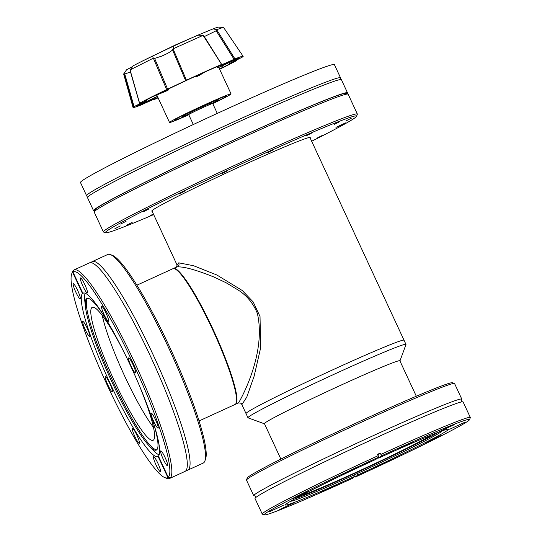 <?xml version="1.0" encoding="UTF-8"?>
<svg xmlns="http://www.w3.org/2000/svg" width="542" height="542" viewBox="0 0 542 542"><rect width="100%" height="100%" fill="white"/><g stroke="black" fill="none" stroke-linecap="round" stroke-linejoin="round"><path stroke-width="0.81" d="M310.112 137.892A87.35 3.198 155.1 0 0 310.234 137.566A87.35 3.198 155.1 0 0 241.109 166.157A87.35 3.198 155.1 0 0 151.78 211.116A87.35 3.198 155.1 0 0 152.106 211.231M153.664 214.591A138.488 5.074 -24.9 0 1 105.555 232.782A138.488 5.074 -24.9 0 1 247.023 161.367A138.488 5.074 -24.9 0 1 356.616 116.239A138.488 5.074 -24.9 0 1 311.67 141.245M356.616 116.239L357.341 114.26A139.978 5.129 155.1 0 0 357.347 114.05A139.978 5.129 155.1 0 0 246.569 159.876A139.978 5.129 155.1 0 0 103.414 231.922A139.978 5.129 155.1 0 0 103.576 232.057L105.555 232.782M126.72 225.174L132.146 222.45L126.72 225.174M114.897 228.717L120.317 225.987L114.897 228.717M120.656 224.049L126.076 221.326L120.656 224.049M143.122 211.895L148.542 209.165L143.122 211.895M178.874 194.097L184.294 191.367L178.874 194.097M222.471 173.365L227.891 170.642L222.471 173.365M267.274 152.864L272.694 150.134L267.274 152.864M306.46 135.703L311.88 132.973L306.46 135.703M334.068 124.497L339.488 121.774L334.068 124.497M345.891 120.961L351.311 118.231L345.891 120.961M340.132 125.629L345.552 122.898L335.932 127.363L340.132 125.629M317.666 137.783L323.086 135.053L317.666 137.783M357.347 114.05L348.133 94.2A139.978 5.129 155.1 0 0 347.971 94.071A139.978 5.129 155.1 0 0 237.355 140.026A139.978 5.129 155.1 0 0 94.2 211.868A139.978 5.129 155.1 0 0 94.2 212.078L103.414 231.922M347.971 94.071L345.986 93.346A138.488 5.074 155.1 0 0 236.556 138.813A138.488 5.074 155.1 0 0 94.931 209.883L94.2 211.868M153.386 213.995L150.134 215.709L153.542 214.334M264.503 423.817A74.782 2.737 -24.9 0 1 264.415 423.797A74.782 2.737 -24.9 0 1 264.327 423.729A74.782 2.737 -24.9 0 1 340.803 385.24A74.782 2.737 -24.9 0 1 399.982 360.755A74.782 2.737 -24.9 0 1 399.982 360.87A74.782 2.737 -24.9 0 1 399.935 360.952M264.415 423.797L248.073 417.828A87.099 3.191 -24.9 0 1 247.965 417.747A87.099 3.191 -24.9 0 1 337.043 372.916A87.099 3.191 -24.9 0 1 405.972 344.407A87.099 3.191 -24.9 0 1 405.972 344.536L399.982 360.87M151.902 210.797L177.119 265.119L178.772 262.829L193.535 265.715L216.888 275.004L242.26 290.505L253.209 301.975L260.031 316.528L260.594 348.066L254.117 376.216L246.759 397.144L241.969 404.515L241.644 404.122L246.027 413.573A87.099 3.191 -24.9 0 1 335.105 368.743A87.099 3.191 -24.9 0 1 404.034 340.234A87.099 3.191 -24.9 0 0 335.105 368.743A87.099 3.191 -24.9 0 0 246.027 413.573L247.965 417.747M255.031 495.761A114.694 4.2 -24.9 0 1 253.731 495.706A114.694 4.2 -24.9 0 1 254.564 494.65A114.694 4.2 -24.9 0 1 363.526 440.118A114.694 4.2 -24.9 0 1 461.798 399.122A114.694 4.2 -24.9 0 1 460.998 400.152M378.33 457.414L378.648 458.105L381.351 455.917A113.203 4.146 -24.9 0 1 469.589 419.637L470.321 417.658A114.694 4.2 155.1 0 0 470.321 417.489L463.098 401.92A114.694 4.2 155.1 0 0 364.827 442.916A114.694 4.2 155.1 0 0 255.865 497.448A114.694 4.2 155.1 0 0 255.025 498.504L262.253 514.067A114.694 4.2 155.1 0 0 262.389 514.175L264.367 514.9A113.203 4.146 -24.9 0 1 378.668 457.143L375.965 459.331A89.837 3.293 155.1 0 0 286.081 504.128A89.837 3.293 155.1 0 0 285.431 504.954A89.837 3.293 155.1 0 0 355.179 476.161L352.476 478.349A113.203 4.146 -24.9 0 1 264.367 514.9M454.44 383.451L452.462 382.733A113.203 4.146 155.1 0 0 353.716 424.162A113.203 4.146 155.1 0 0 248.053 477.116A113.203 4.146 155.1 0 0 247.233 477.99L246.508 479.968A114.694 4.2 -24.9 0 1 247.342 479.087A114.694 4.2 -24.9 0 1 354.4 425.436A114.694 4.2 -24.9 0 1 454.44 383.451A114.694 4.2 -24.9 0 1 454.575 383.56L461.798 399.122M253.731 495.706L246.502 480.144A114.694 4.2 -24.9 0 1 246.508 479.968M449.718 429.23L464.643 422.353L449.718 429.23M439.305 431.601L454.23 424.718L439.305 431.601M398.397 448.837L413.329 441.954L398.397 448.837M342.632 474.365L357.557 467.482L342.632 474.365M293.297 498.423L308.229 491.547L293.297 498.423M269.245 511.838L284.171 504.954L269.245 511.838M279.658 509.466L294.591 502.59L279.658 509.466M320.566 492.231L335.491 485.347L320.566 492.231M376.331 466.703L391.263 459.826L376.331 466.703M425.666 442.645L440.592 435.761L425.666 442.645M469.589 419.637A113.203 4.146 -24.9 0 1 355.166 477.116L357.869 474.928A89.837 3.293 155.1 0 0 447.746 430.131A89.837 3.293 155.1 0 0 448.403 429.305A89.837 3.293 155.1 0 0 378.648 458.105M378.668 457.143L378.208 455.653A114.694 4.2 155.1 0 0 263.087 513.017A114.694 4.2 155.1 0 0 262.253 514.067M357.869 474.928L357.225 473.539M354.536 474.772L355.179 476.161M355.166 477.116L354.759 476.499M470.321 417.489A114.694 4.2 155.1 0 0 380.897 454.42L381.351 455.917M377.903 454.982L380.267 453.065L380.897 454.42M378.208 455.653L377.584 454.298A114.694 4.2 -24.9 0 1 380.267 453.065M199.049 420.951L235.045 404.474A74.654 10.772 -114.6 0 0 235.384 404.264A74.654 10.772 -114.6 0 0 236.136 403.092A74.654 10.772 -114.6 0 0 213.765 332.111A74.654 10.772 -114.6 0 0 174.66 268.778A74.654 10.772 -114.6 0 0 172.898 268.71L136.909 285.18M188.792 114.789A33.916 1.24 -24.9 0 1 169.531 122.465A33.916 1.24 -24.9 0 1 169.781 122.153A33.916 1.24 -24.9 0 1 202.003 106.029A33.916 1.24 -24.9 0 1 231.068 93.908A33.916 1.24 -24.9 0 1 230.817 94.22A33.916 1.24 -24.9 0 1 212.769 103.657M212.647 103.495A28.943 1.064 155.1 0 0 226.339 96.266A28.943 1.064 155.1 0 0 226.549 96.002A28.943 1.064 155.1 0 0 201.753 106.347A28.943 1.064 155.1 0 0 174.26 120.107A28.943 1.064 155.1 0 0 174.05 120.371A28.943 1.064 155.1 0 0 188.745 114.592M236.21 60.135L236.515 60.582L234.266 61.26L242.748 56.883A60.704 2.222 155.1 0 0 243.155 56.334A60.704 2.222 155.1 0 0 234.943 58.902L234.063 59.295C225.309 63.333 221.17 65.054 221.637 64.444L203.819 35.806L221.664 64.423M167.62 89.145L154.619 58.414L161.076 56.341C166.597 54.092 170.418 51.957 172.546 49.939L185.649 80.616L166.658 89.579A60.704 2.222 155.1 0 0 139.599 103.217L139.68 103.224C143.752 101.679 141.882 102.811 134.077 106.605L133.447 106.93A60.704 2.222 155.1 0 0 133.027 107.451A60.704 2.222 155.1 0 0 141.252 104.904L145.066 103.149C152.166 99.945 155.324 98.685 154.558 99.362L154.49 99.159M157.898 97.404L144.064 103.414A55.677 2.039 -24.9 0 1 139.111 105.155L157.465 96.469M168.223 89.125L168.582 89.891L155.283 95.399A55.677 2.039 -24.9 0 1 166.502 89.877L188.697 79.376A55.677 2.039 -24.9 0 1 194.537 76.686A55.677 2.039 -24.9 0 1 201.936 73.333L195.933 76.95A33.916 1.24 155.1 0 1 198.941 75.595L204.944 71.978A55.677 2.039 -24.9 0 1 216.847 66.734C217.254 66.984 222.349 64.871 232.139 60.392A55.677 2.039 -24.9 0 1 237.084 58.651L217.782 67.784A33.916 1.24 155.1 0 1 218.46 67.614L237.762 58.482A55.677 2.039 -24.9 0 1 238.595 58.448A55.677 2.039 -24.9 0 1 238.439 58.76L229.612 63.495L229.022 62.615M238.439 58.76L238.195 58.401M154.619 58.414L153.311 58.197L152.505 56.083L173.616 46.097L173.088 48.902L186.448 80.216A60.704 2.222 155.1 0 1 221.312 64.559L221.637 64.444L221.36 64.701M203.833 35.88L203.047 35.379L197.972 35.135L198.535 34.884L175.493 44.939L141.476 61.531A50.928 1.863 155.1 0 0 133.129 65.853L130.073 69.972L139.599 103.217L142.024 102.438M173.616 46.097A50.928 1.863 155.1 0 1 178.535 43.834A50.928 1.863 155.1 0 1 198.582 34.878L213.128 28.855L216.698 29.722L234.943 58.902M204.307 36.585L216.183 30.765L234.063 59.295M134.077 106.605L124.762 74.017L123.928 73.617L126.564 69.81L132.661 66.49M124.762 74.017L130.514 71.964M188.934 114.077A19.905 0.732 -24.9 0 1 182.241 116.571A19.905 0.732 -24.9 0 1 182.383 116.388A19.905 0.732 -24.9 0 1 201.299 106.923A19.905 0.732 -24.9 0 1 218.358 99.803A19.905 0.732 -24.9 0 1 218.209 99.985A19.905 0.732 -24.9 0 1 212.139 103.305M126.564 69.81A50.928 1.863 155.1 0 0 126.496 69.898L123.657 73.997L133.027 107.451M152.505 56.083A50.928 1.863 155.1 0 0 141.476 61.531M217.782 67.784L217.301 66.747M195.933 76.95L195.587 76.212M168.582 89.891A33.916 1.24 155.1 0 0 166.245 91.07L152.946 96.578A55.677 2.039 -24.9 0 0 144.66 100.887C148.406 99.559 146.103 100.948 137.756 105.046A55.677 2.039 -24.9 0 0 137.593 105.338A55.677 2.039 -24.9 0 0 138.44 105.331L157.41 96.354M154.89 99.254A60.704 2.222 155.1 0 0 158.108 97.858M219.639 69.295A60.704 2.222 155.1 0 0 236.597 60.589L236.597 60.589M203.121 35.406L221.637 64.444M185.649 80.616L186.448 80.216M146.475 99.918L146.591 100.317L144.66 100.887M229.733 63.333L231.542 62.919A55.677 2.039 -24.9 0 1 223.25 67.228L219.422 68.814M219.503 68.99L220.912 68.407A55.677 2.039 -24.9 0 1 219.544 69.091M138.285 104.796L138.44 105.331M223.25 67.228L222.369 65.758M153.311 58.197L130.087 69.898M166.658 89.579L153.379 58.224M203.047 35.379L173.122 48.821M243.155 56.334L223.656 27.581L218.69 27.1A50.928 1.863 155.1 0 0 213.128 28.855M223.399 27.981C224.456 27.005 222.227 27.581 216.698 29.722M133.447 106.93L123.949 73.665M143.894 102.892L144.064 103.414M130.073 69.972L130.337 70.656M173.088 48.902L172.546 49.939M216.698 29.783L216.183 30.765M188.731 114.633L189.212 113.319A12.222 0.447 155.1 0 1 192.566 111.415A12.222 0.447 155.1 0 1 201.712 107.045A12.222 0.447 155.1 0 1 211.373 103.027L212.694 103.508A13.218 0.481 155.1 0 0 212.694 103.508A13.218 0.481 155.1 0 0 202.247 107.851A13.218 0.481 155.1 0 0 192.356 112.58A13.218 0.481 155.1 0 0 188.826 114.531A13.218 0.481 155.1 0 0 188.731 114.633A13.218 0.481 155.1 0 0 188.724 114.653L193.311 124.525M87.465 197.396L86.74 195.831A139.978 5.129 -24.9 0 1 86.598 195.709A139.978 5.129 -24.9 0 1 93.197 190.75A139.978 5.129 -24.9 0 1 229.761 123.657A139.978 5.129 -24.9 0 1 340.539 77.831A139.978 5.129 -24.9 0 1 340.539 78.021L341.264 79.586A139.978 5.129 155.1 0 0 230.628 125.534A139.978 5.129 155.1 0 0 94.064 192.627A139.978 5.129 155.1 0 0 87.465 197.396A139.978 5.129 155.1 0 0 87.472 197.586L93.57 210.723A139.978 5.129 155.1 0 0 94.565 210.879M86.598 195.709L80.48 182.525A139.978 5.129 -24.9 0 1 223.643 110.48A139.978 5.129 -24.9 0 1 334.414 64.654L340.539 77.831M346.982 93.712A139.978 5.129 155.1 0 0 347.503 92.845A139.978 5.129 155.1 0 0 236.725 138.671A139.978 5.129 155.1 0 0 93.57 210.723M347.503 92.845L341.406 79.708A139.978 5.129 155.1 0 0 341.264 79.586M238.629 402.774L237.884 402.984L238.629 402.774C241.488 398.092 266.488 352.774 257.362 313.432C253.446 303.608 247.138 295.864 238.433 290.207L226.116 282.755L213.65 276.908C195.838 269.801 183.711 266.468 177.281 266.915L175.804 267.436M173.135 268.622A74.654 10.772 65.4 0 1 173.352 268.5A74.654 10.772 65.4 0 1 213.636 330.647A74.654 10.772 65.4 0 1 235.831 404.054A74.654 10.772 65.4 0 1 235.492 404.271A74.654 10.772 65.4 0 1 235.255 404.352M177.126 265.133L176.191 267.199L173.352 268.5M442.001 430.924A83.366 3.056 -24.9 0 1 441.73 431.317A83.366 3.056 -24.9 0 1 441.384 431.628A83.366 3.056 -24.9 0 1 365.992 469.501A83.366 3.056 -24.9 0 1 291.271 501.16A83.366 3.056 -24.9 0 1 290.797 501.106M431.195 435.111A73.116 2.676 -24.9 0 1 366.995 467.306A73.116 2.676 -24.9 0 1 300.966 495.564M294.326 499.121A83.366 3.056 155.1 0 0 367.158 467.644A83.366 3.056 155.1 0 0 438.207 432.333M153.955 424.596A83.366 12.026 65.4 0 1 156.313 450.09A83.366 12.026 65.4 0 1 149.03 445.748A83.366 12.026 65.4 0 1 111.97 382.096A83.366 12.026 65.4 0 1 85.446 306.833L84.782 300.864A89.586 12.927 65.4 0 1 85.189 293.222M138.806 384.292A73.116 10.549 65.4 0 1 153.122 440.273A73.116 10.549 65.4 0 1 114.233 380.64A73.116 10.549 65.4 0 1 92.262 307.314A73.116 10.549 65.4 0 1 125.277 354.732M102.242 315.444A73.116 10.549 -114.6 0 0 124.579 375.904A73.116 10.549 -114.6 0 0 153.488 427.408M85.446 306.833A83.366 12.026 65.4 0 1 86.923 298.479A83.366 12.026 65.4 0 1 104.674 316.921M87.499 298.33A83.366 12.026 -114.6 0 0 113.048 381.602A83.366 12.026 -114.6 0 0 156.807 449.752M159.158 454.84A89.586 12.927 65.4 0 1 153.108 450.145L149.03 445.748M91.103 262.646A114.694 16.545 65.4 0 1 91.761 261.894A114.694 16.545 65.4 0 1 92.289 261.569A114.694 16.545 65.4 0 1 153.291 355.118A114.694 16.545 65.4 0 1 188.284 469.826A114.694 16.545 65.4 0 1 187.756 470.151A114.694 16.545 65.4 0 1 186.163 470.341M164.897 477.644A113.203 16.328 65.4 0 1 105.602 381.615A113.203 16.328 65.4 0 1 71.679 273.974A113.203 16.328 65.4 0 1 72.655 272.355L82.486 293.54A89.837 12.961 -114.6 0 0 109.674 382.401A89.837 12.961 -114.6 0 0 157.837 456.506A89.837 12.961 -114.6 0 0 158.074 456.378L167.905 477.563A113.203 16.328 65.4 0 1 164.897 477.644L166.828 478.383A114.694 16.545 -114.6 0 0 169.531 478.491L184.978 471.425A114.694 16.545 -114.6 0 0 185.506 471.1A114.694 16.545 -114.6 0 0 150.513 356.385A114.694 16.545 -114.6 0 0 89.511 262.843L74.064 269.909A114.694 16.545 -114.6 0 0 73.712 270.106L73.001 272.077A113.203 16.328 65.4 0 1 133.549 364.217A113.203 16.328 65.4 0 1 168.25 477.278L158.42 456.1A89.837 12.961 -114.6 0 0 131.232 367.232A89.837 12.961 -114.6 0 0 83.061 293.134A89.837 12.961 -114.6 0 0 82.831 293.256L73.001 272.077M92.289 261.569L107.736 254.496A114.694 16.545 65.4 0 1 110.439 254.605A114.694 16.545 65.4 0 1 170.52 351.9A114.694 16.545 65.4 0 1 204.89 460.964A114.694 16.545 65.4 0 1 203.731 462.753A114.694 16.545 65.4 0 1 203.209 463.078L187.756 470.151M105.378 376.724A8.259 1.192 65.4 0 1 105.412 376.697A8.259 1.192 65.4 0 1 109.87 383.573A8.259 1.192 65.4 0 1 112.33 391.703A8.259 1.192 65.4 0 1 112.289 391.724A8.259 1.192 65.4 0 1 107.831 384.847A8.259 1.192 65.4 0 1 105.378 376.724M132.397 428.363A8.259 1.192 65.4 0 1 132.431 428.336A8.259 1.192 65.4 0 1 136.889 435.212A8.259 1.192 65.4 0 1 139.348 443.336A8.259 1.192 65.4 0 1 139.308 443.363A8.259 1.192 65.4 0 1 134.85 436.486A8.259 1.192 65.4 0 1 132.397 428.363M153.522 456.689A8.259 1.192 65.4 0 1 153.562 456.662A8.259 1.192 65.4 0 1 158.02 463.539A8.259 1.192 65.4 0 1 160.473 471.662A8.259 1.192 65.4 0 1 160.439 471.689A8.259 1.192 65.4 0 1 155.981 464.812A8.259 1.192 65.4 0 1 153.522 456.689M160.689 450.883A8.259 1.192 65.4 0 1 160.73 450.856A8.259 1.192 65.4 0 1 165.188 457.733A8.259 1.192 65.4 0 1 167.647 465.856A8.259 1.192 65.4 0 1 167.607 465.883A8.259 1.192 65.4 0 1 163.149 459.006A8.259 1.192 65.4 0 1 160.689 450.883M151.164 413.16A8.259 1.192 65.4 0 1 151.204 413.139A8.259 1.192 65.4 0 1 155.662 420.016A8.259 1.192 65.4 0 1 158.115 428.139A8.259 1.192 65.4 0 1 158.081 428.16A8.259 1.192 65.4 0 1 153.623 421.283A8.259 1.192 65.4 0 1 151.164 413.16M128.576 357.937A8.259 1.192 65.4 0 1 128.617 357.91A8.259 1.192 65.4 0 1 133.075 364.786A8.259 1.192 65.4 0 1 135.527 372.91A8.259 1.192 65.4 0 1 135.493 372.937A8.259 1.192 65.4 0 1 131.035 366.06A8.259 1.192 65.4 0 1 128.576 357.937M101.557 306.298A8.259 1.192 65.4 0 1 101.598 306.271A8.259 1.192 65.4 0 1 106.056 313.147A8.259 1.192 65.4 0 1 108.508 321.277A8.259 1.192 65.4 0 1 108.475 321.298A8.259 1.192 65.4 0 1 104.017 314.421A8.259 1.192 65.4 0 1 101.557 306.298M80.433 277.971A8.259 1.192 65.4 0 1 80.467 277.944A8.259 1.192 65.4 0 1 84.925 284.821A8.259 1.192 65.4 0 1 87.384 292.951A8.259 1.192 65.4 0 1 87.343 292.971A8.259 1.192 65.4 0 1 82.885 286.095A8.259 1.192 65.4 0 1 80.433 277.971M73.258 283.778A8.259 1.192 65.4 0 1 73.299 283.751A8.259 1.192 65.4 0 1 77.757 290.627A8.259 1.192 65.4 0 1 80.209 298.757A8.259 1.192 65.4 0 1 80.175 298.777A8.259 1.192 65.4 0 1 75.717 291.901A8.259 1.192 65.4 0 1 73.258 283.778M82.79 321.494A8.259 1.192 65.4 0 1 82.824 321.474A8.259 1.192 65.4 0 1 87.282 328.35A8.259 1.192 65.4 0 1 89.742 336.474A8.259 1.192 65.4 0 1 89.701 336.501A8.259 1.192 65.4 0 1 85.243 329.617A8.259 1.192 65.4 0 1 82.79 321.494M83.312 293.039L82.831 293.256M168.25 477.278L170.222 478.017L171.57 477.407A114.694 16.545 65.4 0 1 171.401 477.556A114.694 16.545 65.4 0 1 171.225 477.685L169.876 478.301L167.905 477.563M72.655 272.355L73.366 270.383A114.694 16.545 -114.6 0 0 72.377 272.03L71.679 273.974M169.531 478.491A114.694 16.545 -114.6 0 0 169.876 478.301M204.89 460.964L205.587 459.02A113.203 16.328 -114.6 0 0 171.665 351.379A113.203 16.328 -114.6 0 0 112.37 255.35L110.439 254.605M158.467 456.195L158.074 456.378M82.486 293.54L83.753 292.958M170.222 478.017A114.694 16.545 -114.6 0 0 135.642 364.712A114.694 16.545 -114.6 0 0 74.064 269.909M178.772 262.829A3.11 3.015 -97.8 0 1 177.281 266.915M241.644 404.122L240.519 403.024A3.11 3.096 -63.9 0 1 240.519 403.031A3.11 3.096 -63.9 0 1 241.969 404.515M405.972 344.407L309.909 137.451M254.835 495.713L255.736 497.658M461.093 399.969L461.994 401.913M175.947 269.272L174.66 268.778M236.603 401.798L236.136 403.092M156.78 94.992L169.531 122.465M181.916 115.873L182.241 116.571M218.785 67.459L231.068 93.908M139.497 103.285L130.08 70.46M236.705 60.521L236.387 60.04M218.033 99.105L218.358 99.803M217.288 113.393L212.708 103.522M280.885 459.101L264.367 423.532M416.317 396.236L399.806 360.667M240.519 403.031L238.331 402.97L235.492 404.271M291.271 501.16L290.614 501.214M441.73 431.317L442.197 430.856"/></g></svg>
